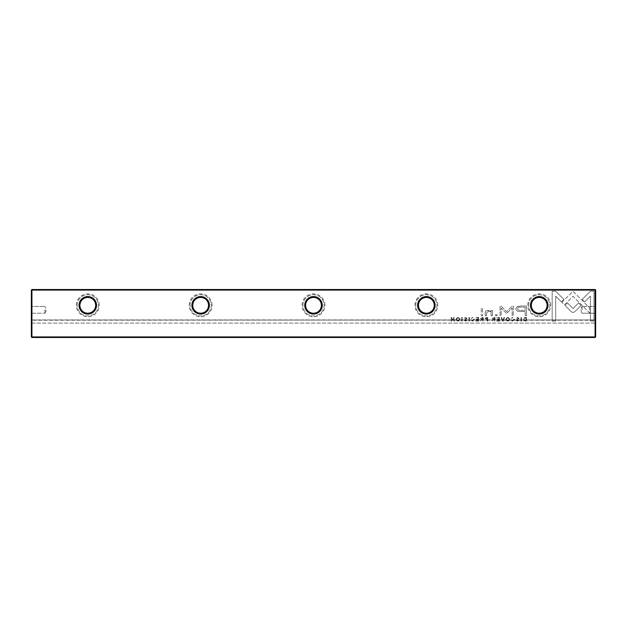 <?xml version="1.0" encoding="UTF-8"?>
<svg xmlns="http://www.w3.org/2000/svg" width="627" height="627" viewBox="0 0 627 627"><rect width="100%" height="100%" fill="white"/><g stroke="black" fill="none" stroke-linecap="round" stroke-linejoin="round"><path stroke-width="0.47" stroke-dasharray="3.13 2.35" d="M502.556 321.134L501.051 317.481L501.631 317.481L502.83 320.562L503.959 317.481L504.563 317.481L503.152 321.134L502.556 321.134L503.152 321.134L504.563 317.481L503.959 317.481L502.83 320.562L501.631 317.481L501.051 317.481L502.556 321.134M561.823 302.449L573 291.265L589.631 307.928L589.631 312.912L573.007 296.25L564.355 304.91L561.823 302.449L564.355 304.91L573.007 296.25L589.631 312.912L589.631 307.928L573.007 291.265L561.823 302.449M593.957 291.21L593.957 321.11L590.43 321.11L590.43 296.163L584.732 301.861L582.24 299.369L590.407 291.21L593.957 291.21L590.407 291.21L582.24 299.369L584.732 301.861L590.43 296.163L590.43 321.11L593.957 321.11L593.957 291.21M573.054 312.497L571.393 311.831L564.982 305.404L567.474 302.912L573.047 308.492L578.603 302.966L581.096 305.459L574.693 311.831L573.054 312.497L574.693 311.831L581.096 305.459L578.603 302.966L573.047 308.492L567.474 302.912L564.982 305.404L571.393 311.831L573.054 312.497M511.209 320.146L512.682 320.773L513.787 319.315L512.682 317.811L511.217 318.445L512.635 317.427L514.367 319.331L512.682 321.196L511.209 320.146L512.682 321.196L514.367 319.331L512.635 317.427L511.217 318.445L512.682 317.811L513.787 319.315L512.682 320.773L511.209 320.146M486.333 317.481L487.735 317.481L487.735 321.134L487.203 321.134L487.203 319.535L485.008 318.485L486.333 317.481L485.008 318.485L487.203 319.535L487.203 321.134L487.735 321.134L487.735 317.481L486.333 317.481M520.927 321.134L520.927 317.481L521.468 317.481L521.468 321.134L520.927 321.134L521.468 321.134L521.468 317.481L520.927 317.481L520.927 321.134M478.628 321.134L476.073 321.134L476.073 320.695L478.087 320.695L478.087 319.457L476.199 319.457L476.199 319.025L478.087 319.025L478.087 317.913L476.112 317.913L476.112 317.481L478.628 317.481L478.628 321.134L478.628 317.481L476.112 317.481L476.112 317.913L478.087 317.913L478.087 319.025L476.199 319.025L476.199 319.457L478.087 319.457L478.087 320.695L476.073 320.695L476.073 321.134L478.628 321.134M507.752 317.427C510.19 318.688 510.19 319.942 507.752 321.196C505.315 319.942 505.315 318.688 507.752 317.427C505.315 318.688 505.315 319.942 507.752 321.196C510.19 319.942 510.19 318.688 507.752 317.427M481.881 317.481L483.307 317.481L483.307 321.134L482.766 321.134L482.766 319.488L481.27 319.856L481.027 321.134L480.447 321.134L481.285 319.3L480.541 318.438L481.881 317.481L480.541 318.438L481.285 319.3L480.447 321.134L481.027 321.134L481.27 319.856L482.092 319.488L482.766 319.488L482.766 321.134L483.307 321.134L483.307 317.481L481.881 317.481M466.488 320.06L467.06 320.115L465.532 321.196L464.004 320.083L466.441 318.43L465.54 317.826L464.145 318.328L465.493 317.427L467.021 318.461L464.568 320.131L465.555 320.765L466.488 320.06L465.555 320.765L464.568 320.131L467.021 318.461L465.493 317.427L464.145 318.328L465.54 317.826L466.441 318.43L464.004 320.083L465.532 321.196L467.06 320.115L466.488 320.06M555.694 291.21L563.853 299.377L561.361 301.869L555.694 296.195L555.694 321.11L552.168 321.11L552.168 291.21L555.694 291.21L552.168 291.21L552.168 321.11L555.694 321.11L555.694 296.195L561.361 301.869L563.853 299.377L555.694 291.21M550.678 305.318A11.458 11.458 0 0 0 539.22 293.859A11.458 11.458 0 0 0 527.762 305.318A11.458 11.458 0 0 0 539.22 316.776A11.458 11.458 0 0 0 550.678 305.318M437.818 305.318A11.458 11.458 0 0 0 426.36 293.859A11.458 11.458 0 0 0 414.902 305.318A11.458 11.458 0 0 0 426.36 316.776A11.458 11.458 0 0 0 437.818 305.318M324.958 305.318A11.458 11.458 0 0 0 313.5 293.859A11.458 11.458 0 0 0 302.042 305.318A11.458 11.458 0 0 0 313.5 316.776A11.458 11.458 0 0 0 324.958 305.318M212.098 305.318A11.458 11.458 0 0 0 200.64 293.859A11.458 11.458 0 0 0 189.182 305.318A11.458 11.458 0 0 0 200.64 316.776A11.458 11.458 0 0 0 212.098 305.318M99.238 305.318A11.458 11.458 0 0 0 87.78 293.859A11.458 11.458 0 0 0 76.322 305.318A11.458 11.458 0 0 0 87.78 316.776A11.458 11.458 0 0 0 99.238 305.318M31.35 336.918L31.914 336.918L31.914 290.082L595.086 290.082L595.086 336.918L31.914 336.918L31.914 337.483L595.086 337.483L595.65 336.918L595.65 323.101L595.65 336.918L595.086 337.483L595.086 336.918L595.65 336.918L595.65 290.082L595.086 290.082L595.086 289.517L31.914 289.517L31.914 290.082L31.35 290.082L31.35 336.918L31.35 323.101L31.35 336.918L31.914 337.483L595.086 337.483L31.914 337.483L31.35 336.918L31.914 337.483M520.888 306.007L526.555 306.007L526.555 315.789L525.16 315.789L525.16 311.486L520.833 311.486C517.471 311.65 515.825 310.702 515.896 308.656L517.322 306.454L520.888 306.007L517.322 306.454L515.896 308.656C515.825 310.702 517.471 311.65 520.833 311.486L525.16 311.486L525.16 315.789L526.555 315.789L526.555 306.007L520.888 306.007M468.894 321.134L468.894 317.481L469.435 317.481L469.435 321.134L468.894 321.134L469.435 321.134L469.435 317.481L468.894 317.481L468.894 321.134M525.402 317.481L526.539 317.481L526.539 321.134L523.772 320.703L523.271 319.362L523.976 317.795L525.402 317.481L523.976 317.795L523.271 319.362L523.772 320.703L526.539 321.134L526.539 317.481L525.402 317.481M506.13 313.022L501.161 308.1L501.161 315.702L500.048 315.702L500.048 306.094L501.161 306.094L506.647 311.674L512.141 306.094L513.262 306.094L513.262 315.702L512.149 315.702L512.149 308.084L507.172 313.022L506.13 313.022L507.172 313.022L512.149 308.084L512.149 315.702L513.262 315.702L513.262 306.094L512.141 306.094L506.647 311.674L501.161 306.094L500.048 306.094L500.048 315.702L501.161 315.702L501.161 308.1L506.13 313.022M471.183 320.146L472.656 320.773L473.769 319.315L472.656 317.811L471.19 318.445L472.609 317.427L474.341 319.331L472.656 321.196L471.183 320.146L472.656 321.196L474.341 319.331L472.609 317.427L471.19 318.445L472.656 317.811L473.769 319.315L472.656 320.773L471.183 320.146M493.59 317.481L495.017 317.481L495.017 321.134L494.484 321.134L494.484 319.488L492.979 319.856L492.736 321.134L492.164 321.134L492.994 319.3L492.25 318.438L493.59 317.481L492.25 318.438L492.994 319.3L492.164 321.134L492.736 321.134L492.979 319.856L493.802 319.488L494.484 319.488L494.484 321.134L495.017 321.134L495.017 317.481L493.59 317.481M457.961 317.427C460.398 318.688 460.398 319.942 457.961 321.196C455.523 319.942 455.523 318.688 457.961 317.427C455.523 318.688 455.523 319.942 457.961 321.196C460.398 319.942 460.398 318.688 457.961 317.427M461.644 321.134L461.644 317.481L462.185 317.481L462.185 321.134L461.644 321.134L462.185 321.134L462.185 317.481L461.644 317.481L461.644 321.134M499.453 321.134L496.897 321.134L496.897 320.695L498.92 320.695L498.92 319.457L497.031 319.457L497.031 319.025L498.92 319.025L498.92 317.913L496.945 317.913L496.945 317.481L499.453 317.481L499.453 321.134L499.453 317.481L496.945 317.481L496.945 317.913L498.92 317.913L498.92 319.025L497.031 319.025L497.031 319.457L498.92 319.457L498.92 320.695L496.897 320.695L496.897 321.134L499.453 321.134M454.285 321.134L453.783 321.134L453.783 318.038L451.777 321.134L451.111 321.134L451.111 317.481L451.597 317.481L451.597 320.46L453.517 317.481L454.285 317.481L454.285 321.134L454.285 317.481L453.517 317.481L451.597 320.46L451.597 317.481L451.111 317.481L451.111 321.134L451.777 321.134L453.783 318.038L453.783 321.134L454.285 321.134M482.547 315.789L481.238 315.789L481.238 308.233L482.547 308.233L482.547 315.789L482.547 308.233L481.238 308.233L481.238 315.789L482.547 315.789M518.521 320.06L519.093 320.115L517.565 321.196L516.037 320.083L518.474 318.43L517.573 317.826L516.178 318.328L517.526 317.427L519.054 318.461L516.601 320.131L517.588 320.765L518.521 320.06L517.588 320.765L516.601 320.131L519.054 318.461L517.526 317.427L516.178 318.328L517.573 317.826L518.474 318.43L516.037 320.083L517.565 321.196L519.093 320.115L518.521 320.06M497.054 315.789L495.534 315.789L495.534 314.644L497.054 314.644L497.054 315.789L497.054 314.644L495.534 314.644L495.534 315.789L497.054 315.789M492.501 312.222L492.501 315.789L491.168 315.789L491.168 312.881C491.082 311.752 490.22 311.157 488.566 311.11L486.505 312.826L486.505 315.789L485.196 315.789L485.196 312.669C485.188 311.164 486.207 310.404 488.253 310.404L491.223 311.431L491.302 310.522L492.61 310.522L492.501 312.222L492.61 310.522L491.302 310.522L491.223 311.431L488.253 310.404C486.207 310.404 485.188 311.164 485.196 312.669L485.196 315.789L486.505 315.789L486.505 312.826L488.566 311.11C490.22 311.157 491.082 311.752 491.168 312.881L491.168 315.789L492.501 315.789L492.501 312.222M44.893 309.832L44.893 313.218L44.893 309.832M45.912 309.832L45.912 311.525L45.912 309.832M31.914 309.832L31.914 313.218L31.914 309.832M31.35 309.832L31.35 313.782L31.35 309.832M595.65 309.832L595.65 305.882L595.65 309.832M595.086 309.832L595.086 306.446L595.086 309.832M582.107 309.832L582.107 306.446L582.107 309.832M581.088 309.832L581.088 311.525L581.088 309.832M77.168 305.318A10.612 10.612 0 0 1 87.78 294.706A10.612 10.612 0 0 1 98.392 305.318A10.612 10.612 0 0 1 87.78 315.93A10.612 10.612 0 0 1 77.168 305.318A10.612 10.612 0 0 1 87.78 294.706A10.612 10.612 0 0 1 98.392 305.318A10.612 10.612 0 0 1 87.78 315.93A10.612 10.612 0 0 1 77.168 305.318M190.028 305.318A10.612 10.612 0 0 1 200.64 294.706A10.612 10.612 0 0 1 211.252 305.318A10.612 10.612 0 0 1 200.64 315.93A10.612 10.612 0 0 1 190.028 305.318A10.612 10.612 0 0 1 200.64 294.706A10.612 10.612 0 0 1 211.252 305.318A10.612 10.612 0 0 1 200.64 315.93A10.612 10.612 0 0 1 190.028 305.318M302.888 305.318A10.612 10.612 0 0 1 313.5 294.706A10.612 10.612 0 0 1 324.112 305.318A10.612 10.612 0 0 1 313.5 315.93A10.612 10.612 0 0 1 302.888 305.318A10.612 10.612 0 0 1 313.5 294.706A10.612 10.612 0 0 1 324.112 305.318A10.612 10.612 0 0 1 313.5 315.93A10.612 10.612 0 0 1 302.888 305.318M415.748 305.318A10.612 10.612 0 0 1 426.36 294.706A10.612 10.612 0 0 1 436.972 305.318A10.612 10.612 0 0 1 426.36 315.93A10.612 10.612 0 0 1 415.748 305.318A10.612 10.612 0 0 1 426.36 294.706A10.612 10.612 0 0 1 436.972 305.318A10.612 10.612 0 0 1 426.36 315.93A10.612 10.612 0 0 1 415.748 305.318M528.608 305.318A10.612 10.612 0 0 1 539.22 294.706A10.612 10.612 0 0 1 549.832 305.318A10.612 10.612 0 0 1 539.22 315.93A10.612 10.612 0 0 1 528.608 305.318A10.612 10.612 0 0 1 539.22 294.706A10.612 10.612 0 0 1 549.832 305.318A10.612 10.612 0 0 1 539.22 315.93A10.612 10.612 0 0 1 528.608 305.318M547.12 305.318A7.9 7.9 0 0 0 539.22 297.417A7.9 7.9 0 0 0 531.32 305.318A7.9 7.9 0 0 0 539.22 313.218A7.9 7.9 0 0 0 547.12 305.318M434.26 305.318A7.9 7.9 0 0 0 426.36 297.417A7.9 7.9 0 0 0 418.46 305.318A7.9 7.9 0 0 0 426.36 313.218A7.9 7.9 0 0 0 434.26 305.318M321.4 305.318A7.9 7.9 0 0 0 313.5 297.417A7.9 7.9 0 0 0 305.6 305.318A7.9 7.9 0 0 0 313.5 313.218A7.9 7.9 0 0 0 321.4 305.318M208.54 305.318A7.9 7.9 0 0 0 200.64 297.417A7.9 7.9 0 0 0 192.74 305.318A7.9 7.9 0 0 0 200.64 313.218A7.9 7.9 0 0 0 208.54 305.318M95.68 305.318A7.9 7.9 0 0 0 87.78 297.417A7.9 7.9 0 0 0 79.88 305.318A7.9 7.9 0 0 0 87.78 313.218A7.9 7.9 0 0 0 95.68 305.318M31.35 320.225L31.35 323.101L31.35 319.942L595.65 320.225L595.65 323.101L595.65 319.942L31.35 320.225M31.35 323.101L595.65 323.101L31.35 323.101M31.35 319.942L595.65 319.942L31.35 319.942M595.65 336.918L595.086 337.483M31.914 289.517L31.35 290.082M595.65 290.082L595.086 289.517M517.69 308.75C517.667 310.02 518.772 310.553 521.006 310.357L525.16 310.357L525.16 307.152L521.006 307.152C518.764 306.948 517.659 307.489 517.69 308.75C517.659 307.489 518.764 306.948 521.006 307.152L525.16 307.152L525.16 310.357L521.006 310.357C518.772 310.553 517.667 310.02 517.69 308.75M481.121 318.485L482.766 319.041L482.766 317.944L481.121 318.485L482.766 317.944L482.766 319.041L481.121 318.485M523.835 319.362L525.136 320.695L525.998 320.695L525.998 317.881L525.23 317.881L523.835 319.362L525.23 317.881L525.998 317.881L525.998 320.695L525.136 320.695L523.835 319.362M507.76 317.826C506.091 318.814 506.091 319.794 507.76 320.773C509.43 319.786 509.43 318.798 507.76 317.826C509.43 318.798 509.43 319.786 507.76 320.773C506.091 319.794 506.091 318.814 507.76 317.826M492.83 318.485L494.484 319.041L494.484 317.944L492.83 318.485L494.484 317.944L494.484 319.041L492.83 318.485M485.58 318.5L487.203 319.08L487.203 317.905L485.58 318.5L487.203 317.905L487.203 319.08L485.58 318.5M457.969 317.826C456.291 318.814 456.291 319.794 457.969 320.773C459.638 319.786 459.638 318.798 457.969 317.826C459.638 318.798 459.638 319.786 457.969 320.773C456.291 319.794 456.291 318.814 457.969 317.826M45.912 311.525L44.893 313.218L31.914 313.218L31.35 313.782L31.914 313.218L44.893 313.218L45.912 311.525M595.086 306.446L595.65 305.882L595.086 306.446L582.107 306.446L595.086 306.446M581.088 308.139L582.107 306.446L581.088 308.139M582.107 313.218L595.086 313.218L595.65 313.782L595.086 313.218L582.107 313.218L581.088 311.525L582.107 313.218M31.914 306.446L31.35 305.882L31.914 306.446L44.893 306.446L31.914 306.446M45.912 308.139L44.893 306.446L45.912 308.139"/><path stroke-width="0.94" d="M79.033 305.318A8.747 8.747 0 0 1 87.78 296.571A8.747 8.747 0 0 1 96.527 305.318A8.747 8.747 0 0 1 87.78 314.064A8.747 8.747 0 0 1 79.033 305.318M95.68 305.318A7.9 7.9 0 0 0 87.78 297.417A7.9 7.9 0 0 0 79.88 305.318A7.9 7.9 0 0 0 87.78 313.218A7.9 7.9 0 0 0 95.68 305.318M191.893 305.318A8.747 8.747 0 0 1 200.64 296.571A8.747 8.747 0 0 1 209.387 305.318A8.747 8.747 0 0 1 200.64 314.064A8.747 8.747 0 0 1 191.893 305.318M208.54 305.318A7.9 7.9 0 0 0 200.64 297.417A7.9 7.9 0 0 0 192.74 305.318A7.9 7.9 0 0 0 200.64 313.218A7.9 7.9 0 0 0 208.54 305.318M304.753 305.318A8.747 8.747 0 0 1 313.5 296.571A8.747 8.747 0 0 1 322.247 305.318A8.747 8.747 0 0 1 313.5 314.064A8.747 8.747 0 0 1 304.753 305.318M321.4 305.318A7.9 7.9 0 0 0 313.5 297.417A7.9 7.9 0 0 0 305.6 305.318A7.9 7.9 0 0 0 313.5 313.218A7.9 7.9 0 0 0 321.4 305.318M417.613 305.318A8.747 8.747 0 0 1 426.36 296.571A8.747 8.747 0 0 1 435.107 305.318A8.747 8.747 0 0 1 426.36 314.064A8.747 8.747 0 0 1 417.613 305.318M434.26 305.318A7.9 7.9 0 0 0 426.36 297.417A7.9 7.9 0 0 0 418.46 305.318A7.9 7.9 0 0 0 426.36 313.218A7.9 7.9 0 0 0 434.26 305.318M530.473 305.318A8.747 8.747 0 0 1 539.22 296.571A8.747 8.747 0 0 1 547.967 305.318A8.747 8.747 0 0 1 539.22 314.064A8.747 8.747 0 0 1 530.473 305.318M547.12 305.318A7.9 7.9 0 0 0 539.22 297.417A7.9 7.9 0 0 0 531.32 305.318A7.9 7.9 0 0 0 539.22 313.218A7.9 7.9 0 0 0 547.12 305.318M31.35 336.918L31.35 290.082L31.914 290.082L31.914 336.918L595.086 336.918L595.086 290.082L31.914 290.082L31.914 289.517L595.086 289.517L595.65 290.082L595.65 336.918L595.086 337.483L31.914 337.483L31.914 336.918L31.35 336.918L31.914 337.483M595.65 336.918L595.086 336.918L595.086 337.483M31.914 289.517L31.35 290.082M595.086 289.517L595.086 290.082L595.65 290.082"/></g></svg>
